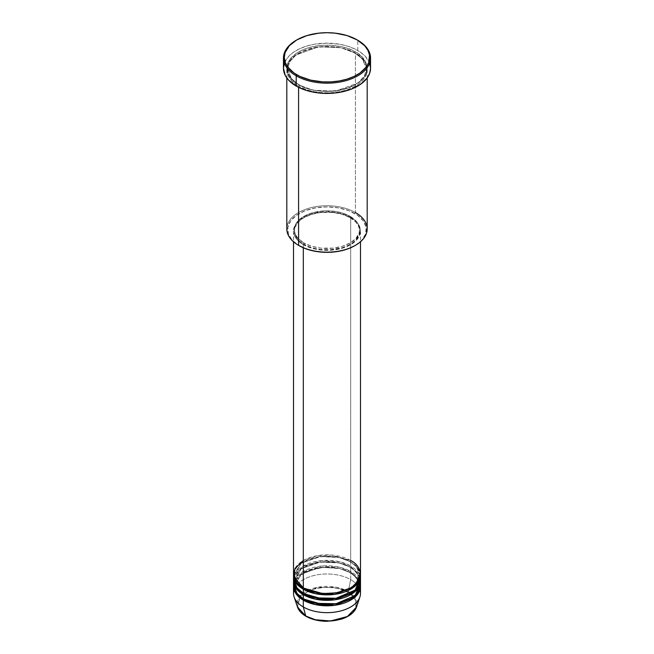 <?xml version="1.0" encoding="UTF-8"?>
<svg xmlns="http://www.w3.org/2000/svg" width="654" height="654" viewBox="0 0 654 654"><rect width="100%" height="100%" fill="white"/><g stroke="black" fill="none" stroke-linecap="round" stroke-linejoin="round"><path stroke-width="0.49" stroke-dasharray="3.27 2.45" d="M306.162 616.264A0.834 0.482 120 0 0 306.309 616.199C311.533 620.172 332.093 624.881 347.691 616.199C362.717 607.198 354.574 595.32 347.691 592.311A0.834 0.482 120 0 0 348.263 591.469L355.016 597.437L356.52 607.035A30.068 17.356 0 0 0 348.263 591.469L350.683 579.64A33.493 19.334 180 0 1 359.962 589.9M303.914 588.191A0.834 0.482 120 0 0 303.317 587.848A0.834 0.482 -60 0 1 303.914 588.191L297.537 582.984L294.349 574.858L301.29 563.233L320.019 556.44L338.576 557.233L350.086 561.524A0.834 0.482 -60 0 1 350.683 560.503L331.733 555.033L317.247 555.679L303.317 560.503M303.914 593.66A0.834 0.482 120 0 0 303.317 593.317A0.834 0.482 -60 0 1 303.914 593.66L297.537 588.453L294.349 580.327L301.29 568.702L320.019 561.909L338.576 562.702L350.086 566.993A0.834 0.482 -60 0 1 350.683 565.972L350.683 561.868A33.493 19.334 180 0 0 314.729 557.551A33.493 19.334 180 0 0 293.532 574.858L301.273 563.159L320.46 556.579L339.099 557.51L350.683 561.868A0.834 0.482 -60 0 1 350.086 561.524L338.576 557.233L320.019 556.44L301.29 563.233L294.349 574.858L297.415 582.837L303.619 588.02M360.493 579.64A33.493 19.334 0 0 0 350.683 565.972L339.54 561.712L321.67 560.552L302.622 566.389L293.695 577.596M303.914 599.129A0.834 0.482 120 0 0 303.317 598.786A0.834 0.482 -60 0 1 303.914 599.129L297.537 593.922L294.349 585.796L301.29 574.171L320.019 567.378L338.576 568.171L350.086 572.463A0.834 0.482 -60 0 1 350.683 571.441L350.683 567.337A33.493 19.334 180 0 0 314.729 563.02A33.493 19.334 180 0 0 293.532 580.327L301.273 568.628L320.46 562.048L339.099 562.98L350.683 567.337A0.834 0.482 -60 0 1 350.086 566.993L338.576 562.702L320.019 561.909L301.29 568.702L294.349 580.327L297.415 588.306L303.619 593.489M360.493 585.109A33.493 19.334 0 0 0 350.683 571.441L339.54 567.181L321.67 566.021L302.622 571.858L293.695 583.066M294.038 583.066L304.028 572.405L322.855 567.296L339.966 568.653L350.683 572.806A33.493 19.334 180 0 0 314.729 568.49A33.493 19.334 180 0 0 293.532 585.796L293.842 583.744M360.493 593.317A33.493 19.334 0 0 0 350.683 579.64L350.683 572.806A0.834 0.482 -60 0 1 350.086 572.463L338.576 568.171L320.019 567.378L301.29 574.171L294.349 585.796L297.415 593.775L303.619 598.958M367.188 228.941A40.188 23.201 0 0 0 355.416 212.534L354.828 213.564A39.354 22.718 0 0 0 299.172 213.564A39.354 22.718 0 0 0 299.172 245.691L292.297 240.337L288.406 234.058L287.842 227.404L290.646 220.929L296.581 215.215L305.14 210.735L315.58 207.882L327 206.909L338.42 207.882L348.86 210.735L357.419 215.215L363.354 220.929L366.158 227.404L365.594 234.058L361.703 240.337L354.828 245.691A39.354 22.718 0 0 0 354.828 213.564L355.416 212.534L355.416 53.252A0.834 0.482 -60 0 1 355.416 51.887C348.247 46.426 320.002 39.968 298.584 51.887C277.934 64.255 289.125 80.556 298.584 84.701A0.834 0.482 -60 0 1 299.172 85.036L291.488 78.766L287.646 68.972L289.632 61.844L296.017 54.969L318.58 46.777L340.947 47.734L354.828 52.909L340.947 47.734L318.58 46.777L296.017 54.969L289.632 61.844L287.646 68.972L291.488 78.766L299.172 85.036A0.834 0.482 -60 0 1 298.584 86.066C289.125 81.922 277.934 65.621 298.584 53.252C320.002 41.333 348.247 47.791 355.416 53.252A40.188 23.201 180 0 1 367.188 69.659A40.188 23.201 180 0 1 342.377 91.094A40.188 23.201 180 0 1 298.584 86.066L298.584 87.334L298.584 86.066A40.188 23.201 180 0 1 286.812 69.659A40.188 23.201 180 0 1 311.623 48.224A40.188 23.201 180 0 1 355.416 53.252L355.416 212.534A40.188 23.201 0 0 0 311.623 207.506A40.188 23.201 0 0 0 286.812 228.941M360.493 574.171A33.493 19.334 0 0 0 350.683 560.503A0.834 0.482 120 0 0 350.086 561.524L356.463 566.732L359.651 574.858L357.436 581.692L350.381 588.02L357.436 581.692L359.651 574.858L356.463 566.732L350.086 561.524A0.834 0.482 120 0 0 350.683 561.868A33.493 19.334 180 0 1 360.468 574.858L357.019 566.969L350.683 561.868L350.683 565.972A33.493 19.334 0 0 0 314.182 561.778A33.493 19.334 0 0 0 293.507 579.64M303.317 244.67L303.317 247.768L303.317 244.67L311.214 248.046L320.468 249.959L330.286 250.237L339.818 248.855L348.247 245.937L354.844 241.735L359.046 236.609L360.493 230.993A33.493 19.334 180 0 1 339.818 248.855A33.493 19.334 180 0 1 303.317 244.67A33.493 19.334 180 0 1 293.507 230.993L294.153 234.77L296.058 238.391L299.156 241.735L303.317 244.67M350.683 217.324A33.493 19.334 180 0 1 360.493 230.993L359.847 227.224L357.942 223.594L354.844 220.251L350.683 217.324L345.606 214.921L339.818 213.13L327 211.659L314.182 213.13L308.394 214.921L303.317 217.324L299.156 220.251L296.058 223.594L294.153 227.224L293.507 230.993A33.493 19.334 180 0 1 314.182 213.13A33.493 19.334 180 0 1 350.683 217.324L350.683 560.503L350.683 217.324M303.914 242.961L303.914 244.326A32.651 18.852 0 0 0 339.5 248.414A32.651 18.852 0 0 0 359.651 230.993A32.651 18.852 0 0 0 350.086 217.668L350.086 216.294A32.651 18.852 180 0 1 359.651 229.628A32.651 18.852 180 0 1 339.5 247.04A32.651 18.852 180 0 1 303.914 242.961L311.606 246.256L320.632 248.119L333.368 248.119L342.394 246.256L350.086 242.961L355.801 238.514L359.03 233.306L359.651 229.628L359.03 225.949L355.801 220.741L352.244 217.668L345.14 213.948L339.5 212.207L333.368 211.136L323.795 210.866L311.606 213L306.285 215.052L301.756 217.668L298.199 220.741L294.97 225.949L294.504 231.475L295.755 235.097L298.199 238.514L303.914 242.961A32.651 18.852 180 0 1 294.349 229.628A32.651 18.852 180 0 1 314.5 212.207A32.651 18.852 180 0 1 350.086 216.294L350.086 217.668A32.651 18.852 0 0 0 314.5 213.58A32.651 18.852 0 0 0 294.349 230.993A32.651 18.852 0 0 0 303.914 244.326L303.914 242.961M370.54 68.294A43.54 25.138 0 0 0 357.787 50.513L357.787 40.262L357.787 50.513A43.54 25.138 0 0 0 310.339 45.069A43.54 25.138 0 0 0 283.46 68.294M360.305 577.596L350.683 565.972A0.834 0.482 120 0 0 350.086 566.993L356.463 572.201L359.651 580.327L357.436 587.161L350.381 593.489L357.436 587.161L359.651 580.327L356.463 572.201L350.086 566.993A0.834 0.482 120 0 0 350.683 567.337L350.683 571.441A0.834 0.482 120 0 0 350.086 572.463L356.463 577.67L359.651 585.796L357.436 592.63L350.381 598.958L357.436 592.63L359.651 585.796L356.463 577.67L350.086 572.463A0.834 0.482 120 0 0 350.683 572.806A33.493 19.334 180 0 1 360.468 585.796L357.019 577.907L350.683 572.806L350.683 579.64A33.493 19.334 0 0 0 314.182 575.455A33.493 19.334 0 0 0 293.507 593.317M350.683 567.337A33.493 19.334 180 0 1 360.468 580.327L357.019 572.438L350.683 567.337M360.305 583.066L350.683 571.441A33.493 19.334 0 0 0 314.182 567.247A33.493 19.334 0 0 0 293.507 585.109M294.038 589.9A33.493 19.334 180 0 1 316.977 574.866A33.493 19.334 180 0 1 350.683 579.64L348.263 591.469A30.068 17.356 0 0 0 312.906 588.412A30.068 17.356 0 0 0 297.48 607.035L300.488 595.557L317.411 587.292L336.475 587.276L348.263 591.469A0.834 0.482 -60 0 1 347.691 592.311L338.2 588.649L332.706 587.684L324.131 587.447L315.8 588.649L310.748 590.21L302.671 594.87L299.965 597.789L297.881 602.596L297.881 605.906L299.001 609.16L301.2 612.218L304.38 614.973L308.435 617.311L315.8 619.861M329.869 621.063L332.706 620.826M338.2 619.861L345.565 617.311L349.62 614.973L354.035 610.722L355.694 607.55L356.119 602.596L354.999 599.35L351.329 594.87L347.691 592.311C342.467 588.338 321.907 583.63 306.309 592.311C291.283 601.312 299.426 613.182 306.309 616.199M296.515 40.09A43.54 25.138 180 0 1 357.787 40.262A43.54 25.138 0 0 0 296.213 40.262M284.302 63.389L288.602 56.44L293.344 52.345L299.377 48.862L306.473 46.123L314.361 44.235L327 43.156L339.639 44.235L347.527 46.123L354.623 48.862L360.656 52.345L365.398 56.44L369.698 63.389M355.416 51.887L349.326 49.001L342.377 46.851L330.94 45.2L319.16 45.535L308.059 47.832L301.502 50.358L295.935 53.571L289.869 59.408L287.008 66.013L287.58 72.815L289.869 77.172L293.581 81.178L301.502 86.23L308.059 88.756L315.334 90.497L327 91.495L338.666 90.497L345.941 88.756L352.498 86.23L360.419 81.178L364.131 77.172L366.42 72.815L367.188 68.294L365.455 61.558L360.419 55.402L355.416 51.887A0.834 0.482 120 0 0 355.416 53.252C364.875 57.389 376.066 73.698 355.416 86.066C333.998 97.986 305.753 91.527 298.584 86.066A0.834 0.482 120 0 0 299.172 85.036L313.053 90.219L335.42 91.168L357.983 82.976L364.368 76.101L366.354 68.972L362.512 59.187L354.828 52.909L362.512 59.187L366.354 68.972L364.368 76.101L357.983 82.976L335.42 91.168L313.053 90.219L299.172 85.036A0.834 0.482 120 0 0 298.584 84.701C305.753 90.154 333.998 96.62 355.416 84.701C376.066 72.332 364.875 56.023 355.416 51.887M350.086 217.668L355.801 222.107L358.245 225.524L359.496 229.145L359.03 234.672L355.801 239.879L352.244 242.953L347.715 245.569L342.394 247.621L330.205 249.754L320.632 249.485L314.5 248.414L308.86 246.672L301.756 242.953L298.199 239.879L294.97 234.672L294.349 230.993L294.97 227.314L298.199 222.107L303.914 217.668L311.606 214.365L320.632 212.501L333.368 212.501L342.394 214.365L350.086 217.668M350.683 560.503A33.493 19.334 0 0 0 314.182 556.309A33.493 19.334 0 0 0 293.507 574.171M299.172 245.691L298.584 245.348A40.188 23.201 180 0 1 298.584 212.534A40.188 23.201 180 0 1 355.416 212.534M303.734 587.807C294.823 582.215 294.21 576.942 294.349 574.858C292.551 559.35 331.521 549.728 350.266 561.909C359.111 567.451 359.79 572.716 359.651 574.858C361.449 590.366 322.479 599.988 303.734 587.807M303.734 593.276C294.823 587.684 294.21 582.412 294.349 580.327C292.551 564.819 331.521 555.197 350.266 567.378C359.111 572.92 359.79 578.185 359.651 580.327C361.449 595.835 322.479 605.457 303.734 593.276M303.734 598.745C294.823 593.153 294.21 587.881 294.349 585.796C292.551 570.288 331.521 560.666 350.266 572.847C359.111 578.389 359.79 583.654 359.651 585.796C361.449 601.304 322.479 610.926 303.734 598.745M299.001 84.66C288.406 78.047 287.474 71.67 287.646 68.972C285.545 50.154 332.42 38.643 354.999 53.293C365.676 59.972 366.526 66.356 366.354 68.972C368.455 87.791 321.58 99.302 299.001 84.66M360.493 230.993L360.493 241.767M359.651 229.628L359.651 230.993M367.188 69.659L367.188 77.957M286.812 69.659L286.812 77.957M294.349 229.628L294.349 230.993M293.507 230.993L293.507 241.767"/><path stroke-width="0.98" d="M359.962 589.9A33.493 19.334 180 0 1 359.888 596.979A33.493 19.334 180 0 1 336.81 611.801A33.493 19.334 180 0 1 303.317 606.986L305.737 616.019A30.068 17.356 0 0 0 335.813 620.344A30.068 17.356 0 0 0 356.52 607.035L347.388 616.509L330.532 620.989L315.293 619.739L305.737 616.019A0.834 0.482 120 0 0 306.162 616.264M303.317 560.503L294.962 568.547L293.842 576.91L303.317 587.848A33.493 19.334 0 0 0 339.818 592.042A33.493 19.334 0 0 0 360.493 574.171L360.493 241.767M303.619 588.02L303.914 588.191A0.834 0.482 -60 0 1 303.317 589.213L296.581 583.63L293.532 574.858A33.493 19.334 180 0 0 293.507 575.545L293.507 579.64A33.493 19.334 0 0 0 303.317 593.317A33.493 19.334 0 0 0 339.818 597.511A33.493 19.334 0 0 0 360.493 579.64L360.493 575.545A33.493 19.334 180 0 1 339.818 593.407A33.493 19.334 180 0 1 303.317 589.213L303.317 593.317L303.317 589.213A33.493 19.334 180 0 1 293.507 575.545M293.695 577.596L296.213 587.251L303.317 593.317L315.841 597.87L336.082 598.255L355.204 590.063L360.305 577.596M303.619 593.489L303.914 593.66A0.834 0.482 -60 0 1 303.317 594.682L296.581 589.099L293.532 580.327A33.493 19.334 180 0 0 293.507 581.014L293.507 585.109A33.493 19.334 0 0 0 303.317 598.786A33.493 19.334 0 0 0 339.818 602.98A33.493 19.334 0 0 0 360.493 585.109L360.493 581.014A33.493 19.334 180 0 1 339.818 598.876A33.493 19.334 180 0 1 303.317 594.682L303.317 598.786L303.317 594.682A33.493 19.334 180 0 1 293.507 581.014M293.695 583.066L296.213 592.72L303.317 598.786L315.841 603.34L336.082 603.724L355.204 595.532L360.305 583.066M303.619 598.958L303.914 599.129A0.834 0.482 -60 0 1 303.317 600.151L296.581 594.568L293.532 585.796A33.493 19.334 180 0 0 293.507 586.483L293.507 593.317A33.493 19.334 0 0 0 303.317 606.986A33.493 19.334 0 0 0 339.818 611.179A33.493 19.334 0 0 0 360.493 593.317L360.493 586.483A33.493 19.334 180 0 1 339.818 604.345A33.493 19.334 180 0 1 303.317 600.151L303.317 606.986L303.317 600.151A33.493 19.334 180 0 1 293.507 586.483M293.842 583.744L294.038 583.066M355.416 212.534A40.188 23.201 180 0 1 355.416 245.348A40.188 23.201 180 0 1 298.584 245.348L299.172 245.691A39.354 22.718 0 0 0 354.828 245.691L348.86 248.52L342.058 250.613L334.676 251.913L327 252.346L319.324 251.913L311.942 250.613L305.14 248.52L298.584 245.348A40.188 23.201 0 0 0 342.377 250.376A40.188 23.201 0 0 0 367.188 228.941L367.188 77.957M296.81 39.919L296.213 40.262A43.54 25.138 0 0 0 296.213 75.807L296.81 74.785A42.698 24.656 180 0 1 296.81 39.919A42.698 24.656 180 0 1 357.19 39.919L347.127 35.61L335.33 33.174L327 32.7L318.67 33.174L306.873 35.61L296.81 39.919L289.338 45.731L285.119 52.541L284.302 57.356L285.119 62.163L287.547 66.79L293.989 72.995L299.908 76.412L310.658 80.131L322.814 81.889L331.186 81.889L339.393 80.941L347.127 79.093L354.092 76.412L360.011 72.995L366.453 66.79L368.881 62.163L369.494 54.936L367.859 50.194L364.662 45.731L357.19 39.919A42.698 24.656 180 0 1 357.19 74.785A42.698 24.656 180 0 1 296.81 74.785L296.213 75.807A43.54 25.138 0 0 0 357.787 75.807A43.54 25.138 0 0 0 357.787 40.262L357.787 40.262A43.54 25.138 180 0 1 370.54 58.034A43.54 25.138 180 0 1 343.661 81.26A43.54 25.138 180 0 1 296.213 75.807L296.213 86.066A43.54 25.138 0 0 0 343.661 91.511A43.54 25.138 0 0 0 370.54 68.294L369.698 73.191L367.221 77.908L360.656 84.235L351.19 89.189L343.661 91.511L335.494 92.942L322.733 93.309L314.361 92.345L306.473 90.456L299.377 87.718L296.213 86.066L296.213 75.807A43.54 25.138 180 0 1 283.46 58.034A43.54 25.138 180 0 1 296.515 40.09M303.914 588.191L322.545 593.538L336.785 592.843L350.381 588.02L336.785 592.843L322.545 593.538L303.914 588.191A0.834 0.482 120 0 1 303.317 589.213L315.359 593.668L334.791 594.347L354.002 586.981L360.468 574.858A33.493 19.334 180 0 1 360.493 575.545M303.317 247.768L303.317 587.848L303.317 247.768M298.584 87.334L298.584 245.348L298.584 87.334M303.914 599.129L322.545 604.476L336.785 603.781L350.381 598.958L336.785 603.781L322.545 604.476L303.914 599.129A0.834 0.482 120 0 1 303.317 600.151L315.359 604.607L334.791 605.285L354.002 597.919L360.468 585.796A33.493 19.334 180 0 1 360.493 586.483M303.914 593.66L322.545 599.007L336.785 598.312L350.381 593.489L336.785 598.312L322.545 599.007L303.914 593.66A0.834 0.482 120 0 1 303.317 594.682L315.359 599.138L334.791 599.816L354.002 592.45L360.468 580.327A33.493 19.334 180 0 1 360.493 581.014M306.309 616.199A0.834 0.482 -60 0 1 305.737 616.019L297.48 607.035A30.068 17.356 0 0 0 305.737 616.019L303.317 606.986A33.493 19.334 180 0 1 294.112 596.979A33.493 19.334 180 0 1 294.038 589.9M315.481 619.779L321.294 620.826L329.869 621.063M332.706 620.826L338.2 619.861M308.435 591.2L307.936 591.437M283.46 58.034L283.46 68.294A43.54 25.138 0 0 0 296.213 86.066L288.602 80.14L285.34 75.586L283.46 68.294L284.302 63.389M369.698 63.389L370.54 68.294L370.54 58.034M286.812 77.957L286.812 228.941A40.188 23.201 0 0 0 298.584 245.348L298.584 245.348M293.507 241.767L293.507 574.171A33.493 19.334 0 0 0 303.317 587.848C309.293 592.393 332.829 597.781 350.683 587.848C367.883 577.539 358.564 563.952 350.683 560.503M359.888 596.979L356.52 607.035C354.484 612.455 349.449 616.493 341.421 619.15L327.123 621.3C318.915 621.251 311.835 619.567 305.892 616.24C301.551 613.714 298.747 610.648 297.48 607.035L294.112 596.979M355.416 245.348L354.828 245.691M357.787 40.262L357.19 39.919"/></g></svg>
